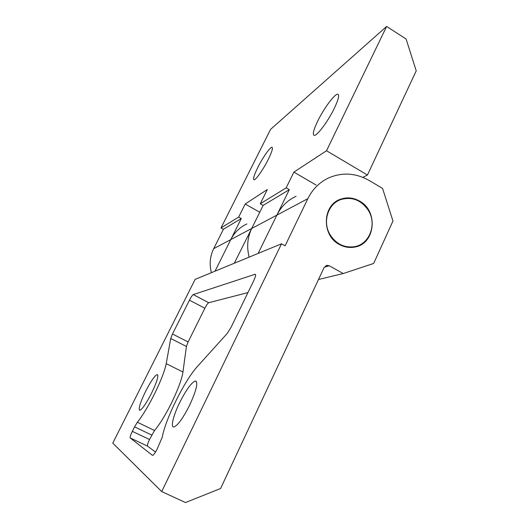 <?xml version="1.0" encoding="UTF-8"?>
<svg xmlns="http://www.w3.org/2000/svg" width="529" height="529" viewBox="0 0 529 529"><rect width="100%" height="100%" fill="white"/><g stroke="black" fill="none" stroke-linecap="round" stroke-linejoin="round"><path stroke-width="0.79" d="M257.775 167.514C254.171 174.874 252.895 178.954 253.946 179.754C255.494 180.534 263.244 169.584 268.269 159.394C271.84 152.041 273.096 148.014 272.032 147.3C270.379 146.606 262.688 157.589 257.775 167.514M317.704 121.128C323.874 108.306 335.141 93.144 337.892 94.268C339.519 95.147 338.335 99.802 334.348 108.247C327.98 121.538 316.58 136.608 314.067 135.325C312.434 134.34 313.651 129.605 317.704 121.128M246.904 223.926C239.822 227.225 234.446 232.449 230.776 239.597L241.277 218.53L238.665 217.075L221.01 227.926L223.43 229.262L213.683 248.676C209.993 256.281 209.233 264.282 211.408 272.673M259.752 212.228L245.178 204.029L238.665 217.075M316.084 185.018L293.886 172.117L286.176 187.855L260.275 203.784L267.343 189.508L245.178 204.029M260.275 203.784L263.131 205.397L251.731 228.468C247.407 237.521 246.554 247.076 249.159 257.12M296.075 196.272C287.624 200.187 281.223 206.469 276.865 215.124L289.31 189.66L286.176 187.855M241.277 218.53L223.43 229.262M362.848 177.354L367.43 175.026L416.224 70.866L406.1 39.014L386.626 26.45L270.584 129.36L221.01 227.926M386.626 26.45L326.519 150.739L293.886 172.117M289.31 189.66L263.131 205.397M367.43 175.026L326.519 150.739M339.294 244.438C321.235 235.273 322.406 204.624 340.861 199.122C347.229 197.006 353.458 197.661 359.555 201.08C378.804 211.144 375.213 244.378 354.351 247.129C349.153 248.002 344.141 247.109 339.294 244.438M247.956 292.583L208.71 302.727C207.771 303.243 206.482 305.081 204.849 308.242L188.119 341.959L186.42 346.482L182.948 372.026C181.811 379.227 178.042 389.443 171.647 402.675C165.524 414.928 159.818 424.198 154.534 430.487L149.522 439.52C147.809 443.137 147.155 445.345 147.558 446.145L155.513 452.057M186.42 346.482L170.715 338.487L166.225 363.648C164.817 370.75 160.862 380.933 154.362 394.204C148.153 406.49 142.486 415.847 137.355 422.254L154.534 430.487M189.527 405.406C196.173 390.944 198.223 382.804 195.664 380.992C191.921 381.878 186.638 388.987 179.814 402.318C173.684 414.663 170.483 426.837 173.552 427.015C177.228 426.222 182.551 419.021 189.527 405.406M151.499 393.292C145.971 403.938 142.023 409.618 139.643 410.325C138.261 408.785 140.238 402.476 145.581 391.407C151.01 380.933 154.937 375.312 157.358 374.539C158.786 375.881 156.835 382.13 151.499 393.292M251.731 228.468L276.865 215.124L258.139 253.424M285.111 245.793L307.838 198.673C312.639 189.025 319.701 182.042 329.031 177.737C342.574 172.11 355.951 173.029 369.169 180.488L382.566 188.423L392.961 221.023L373.659 263.449L343.215 273.546L329.316 265.789L327.001 265.333L324.118 267.489L220.586 488.512L185.487 502.55L161.695 491.567L281.521 243.796L285.111 245.793M318.491 279.504L343.215 273.546M281.521 243.796L195.135 279.372L112.776 443.123L161.695 491.567M147.558 446.145L130.2 437.926L152.517 455.409C153.562 455.178 155.109 453.055 157.166 449.035L162.205 437.278C165.815 418.062 184.952 379.882 197.595 366.273L227.06 333.64L231.094 327.259L253.735 280.707C255.507 276.892 256.016 274.749 255.262 274.286L255.447 274.386M130.2 437.926C129.876 437.159 130.584 434.964 132.329 431.34L149.522 439.52M151.717 435.063L134.558 426.87L132.329 431.34M134.558 426.87L137.355 422.254M170.715 338.487L172.494 333.978L188.119 341.959M204.849 308.242L189.448 300.174L172.494 333.978M189.448 300.174C191.095 297.007 192.364 295.142 193.244 294.587L208.71 302.727M255.58 274.644L254.971 274.313L193.244 294.587M213.683 248.676L230.776 239.597L215.032 271.179M234.268 263.257L253.464 224.957M330.182 234.889C336.232 244.041 344.273 247.989 354.304 246.719C369.427 244.491 377.157 224.395 368.468 210.568C361.452 200.154 352.307 196.464 341.033 199.499C327.907 203.672 322.154 222.114 330.182 234.889M276.865 215.124L307.838 198.673M324.27 267.191L329.316 265.789M230.776 239.597L251.368 228.66M182.948 372.026L166.225 363.648M337.892 94.268L338.282 94.512M340.861 199.122L337.019 200.947M195.664 380.992L196.239 381.283M326.003 265.611L327.001 265.333M352.102 247.407L354.304 246.719"/></g></svg>
